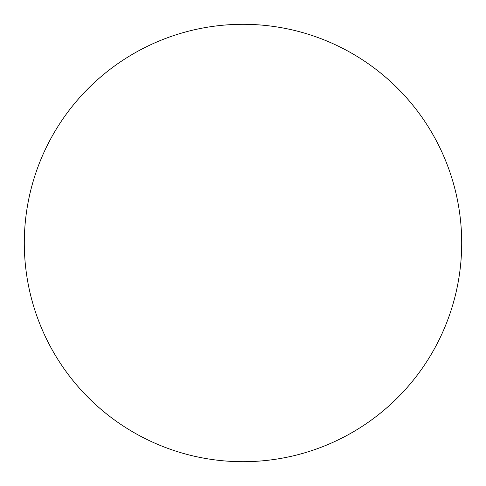 <?xml version="1.0" encoding="UTF-8"?>
<svg xmlns="http://www.w3.org/2000/svg" width="486" height="486" viewBox="0 0 486 486"><rect width="100%" height="100%" fill="white"/><g stroke="black" fill="none" stroke-linecap="round" stroke-linejoin="round"><path stroke-width="0.73" d="M243 24.3A218.7 218.7 0 0 1 461.7 243A218.7 218.7 0 0 1 243 461.7A218.7 218.7 0 0 1 24.3 243A218.7 218.7 0 0 1 243 24.3M24.3 243A218.7 218.7 0 0 0 243 461.7A218.7 218.7 0 0 0 461.7 243A218.7 218.7 0 0 0 243 24.3A218.7 218.7 0 0 0 24.3 243"/></g></svg>
